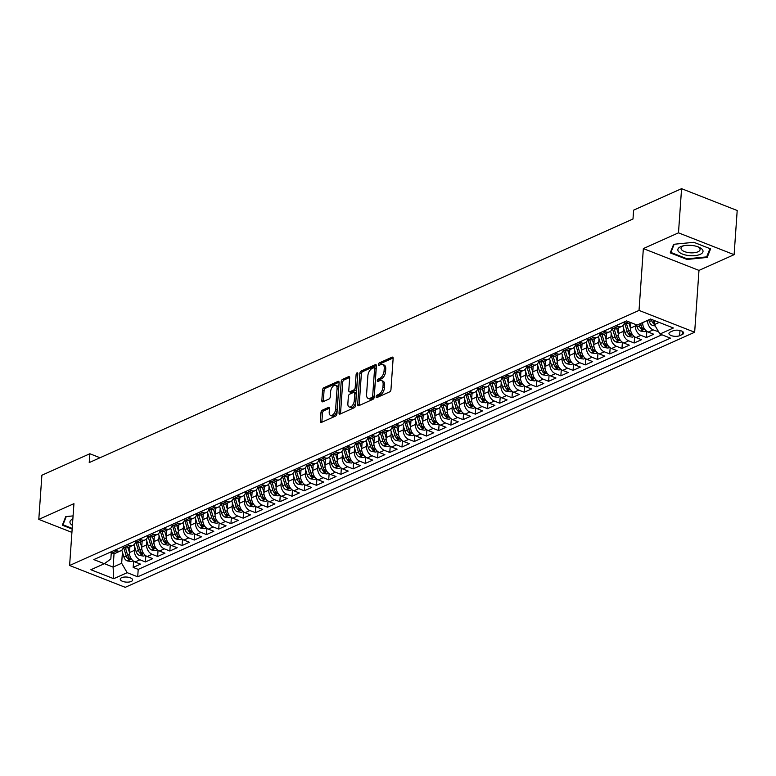 <?xml version="1.0" encoding="UTF-8"?>
<svg xmlns="http://www.w3.org/2000/svg" width="776" height="776" viewBox="0 0 776 776"><rect width="100%" height="100%" fill="white"/><g stroke="black" fill="none" stroke-linecap="round" stroke-linejoin="round"><path stroke-width="1.16" d="M376.137 396.74A1.339 0.737 -68.6 0 0 376.486 397.603A1.339 0.737 -68.6 0 0 376.894 397.574L389.639 391.87A1.901 1.057 -68.6 0 0 390.959 389.6L393.141 358.386A1.901 1.057 -68.6 0 0 392.637 357.144A1.901 1.057 -68.6 0 0 392.064 357.183L379.319 362.896A1.339 0.737 -68.6 0 0 378.397 364.487A1.339 0.737 -68.6 0 0 378.746 365.35A1.339 0.737 -68.6 0 0 379.144 365.321L380.793 364.584A6.101 3.385 -68.6 0 1 382.636 364.458A6.101 3.385 -68.6 0 1 384.246 368.416L384.062 371.015A6.101 3.385 -68.6 0 1 379.842 378.281L378.193 379.018A1.339 0.737 -68.6 0 0 377.262 380.609A1.339 0.737 -68.6 0 0 377.621 381.482A1.339 0.737 -68.6 0 0 378.019 381.452L379.668 380.706A6.101 3.385 -68.6 0 1 381.511 380.579A6.101 3.385 -68.6 0 1 383.121 384.537L382.937 387.137A6.101 3.385 -68.6 0 1 378.707 394.412L377.058 395.149A1.339 0.737 -68.6 0 0 376.137 396.74M131.251 581.466A6.208 2.541 -176 0 0 132.638 580.012A6.208 2.541 -176 0 0 128.603 577.315A6.208 2.541 -176 0 0 121.628 577.693A6.208 2.541 -176 0 0 120.241 579.148A6.208 2.541 -176 0 0 124.286 581.845A6.208 2.541 -176 0 0 131.251 581.466M322.302 410.184A1.901 1.057 -68.6 0 0 320.983 412.463L320.372 421.213A1.901 1.057 -68.6 0 0 320.876 422.454A1.901 1.057 -68.6 0 0 321.448 422.416L335.601 416.072A1.901 1.057 -68.6 0 0 336.92 413.802L339.102 382.587A1.901 1.057 -68.6 0 0 338.608 381.355A1.901 1.057 -68.6 0 0 338.026 381.394L323.873 387.728A1.901 1.057 -68.6 0 0 322.554 389.998L321.817 400.581A1.901 1.057 -68.6 0 0 322.321 401.813A1.901 1.057 -68.6 0 0 322.894 401.774L328.946 399.068A1.901 1.057 -68.6 0 0 330.275 396.788L330.634 391.55A5.102 2.832 -68.6 0 1 335.707 385.362A5.102 2.832 -68.6 0 1 337.056 388.669L335.62 409.224A5.102 2.832 -68.6 0 1 330.547 415.402A5.102 2.832 -68.6 0 1 329.199 412.095L329.441 408.671A1.901 1.057 -68.6 0 0 328.937 407.439A1.901 1.057 -68.6 0 0 328.364 407.478L322.302 410.184L323.805 410.776A1.901 1.057 -68.6 0 0 322.486 413.045L321.875 421.805A1.901 1.057 -68.6 0 0 321.885 422.222M73.933 503.663L38.8 519.396L41.885 475.232L89.851 453.747L89.23 462.583L632.993 218.997L633.614 210.16L681.57 188.675L678.486 232.839L643.352 248.582L639.026 310.41L69.607 565.491L73.933 503.663M357.678 404.509A1.901 1.057 -68.6 0 0 358.173 405.741A1.901 1.057 -68.6 0 0 358.755 405.702L372.907 399.359A1.901 1.057 -68.6 0 0 374.226 397.089L376.409 365.874A1.901 1.057 -68.6 0 0 375.904 364.642A1.901 1.057 -68.6 0 0 375.332 364.681L361.18 371.025A1.901 1.057 -68.6 0 0 359.86 373.295L357.678 404.509L359.181 405.091A1.901 1.057 -68.6 0 0 359.181 405.509M354.254 407.72L340.101 414.054A1.901 1.057 -68.6 0 1 339.529 414.093A1.901 1.057 -68.6 0 1 339.025 412.861L341.207 381.647A1.901 1.057 -68.6 0 1 342.526 379.377L348.579 376.661A1.901 1.057 -68.6 0 1 349.161 376.622A1.901 1.057 -68.6 0 1 349.666 377.863L348.773 390.522A1.901 1.057 -68.6 0 0 349.278 391.754A1.901 1.057 -68.6 0 0 349.85 391.715L353.875 389.911A1.901 1.057 -68.6 0 0 355.195 387.641L356.116 374.469A1.339 0.737 -68.6 0 1 357.445 372.849A1.339 0.737 -68.6 0 1 357.794 373.712L355.573 405.45A1.901 1.057 -68.6 0 1 354.254 407.72M133.618 561.223L133.181 567.421L140.514 564.133L135.024 561.979L139.913 559.787A7.77 5.626 -114.1 0 1 134.394 550.359L134.646 546.721M145.839 555.742L145.403 561.94L152.736 558.662L147.246 556.508L152.135 554.316A7.77 5.626 -114.1 0 1 146.615 544.888L146.868 541.25M158.052 550.271L157.625 556.47L164.948 553.181L159.468 551.028L164.357 548.845A7.77 5.626 -114.1 0 1 158.838 539.417L159.09 535.77M170.274 544.8L169.837 550.999L177.171 547.71L171.68 545.557L176.569 543.365A7.77 5.626 -114.1 0 1 171.05 533.937L171.312 530.299M182.496 539.32L182.059 545.518L189.392 542.24L183.902 540.086L188.791 537.894A7.77 5.626 -114.1 0 1 183.272 528.466L183.524 524.828M194.718 533.849L194.281 540.048L201.614 536.759L196.124 534.606L201.013 532.423A7.77 5.626 -114.1 0 1 195.494 522.995L195.746 519.348M206.93 528.378L206.503 534.577L213.827 531.288L208.346 529.135L213.235 526.943A7.77 5.626 -114.1 0 1 207.716 517.514L207.968 513.877M219.152 522.898L218.716 529.096L226.049 525.818L220.559 523.664L225.447 521.472A7.77 5.626 -114.1 0 1 219.928 512.044L220.18 508.406M231.374 517.427L230.938 523.625L238.271 520.337L232.781 518.184L237.669 516.001A7.77 5.626 -114.1 0 1 232.15 506.573L232.402 502.926M243.586 511.956L243.16 518.155L250.493 514.866L245.003 512.713L249.891 510.521A7.77 5.626 -114.1 0 1 244.372 501.102L244.624 497.455M255.808 506.476L255.372 512.674L262.705 509.395L257.225 507.242L262.104 505.05A7.77 5.626 -114.1 0 1 256.584 495.621L256.846 491.984M268.03 501.005L267.594 507.203L274.927 503.915L269.437 501.762L274.326 499.579A7.77 5.626 -114.1 0 1 268.806 490.151L269.059 486.503M280.252 495.534L279.816 501.732L287.149 498.444L281.659 496.291L286.548 494.099A7.77 5.626 -114.1 0 1 281.028 484.68L281.281 481.033M292.465 490.054L292.038 496.252L299.361 492.973L293.881 490.82L298.77 488.628A7.77 5.626 -114.1 0 1 293.25 479.199L293.503 475.562M304.687 484.583L304.25 490.781L311.583 487.503L306.093 485.339L310.982 483.157A7.77 5.626 -114.1 0 1 305.463 473.729L305.725 470.091M316.909 479.112L316.472 485.31L323.805 482.022L318.315 479.869L323.204 477.676A7.77 5.626 -114.1 0 1 317.685 468.258L317.937 464.611M329.131 473.632L328.694 479.83L336.027 476.551L330.537 474.398L335.426 472.206A7.77 5.626 -114.1 0 1 329.907 462.777L330.159 459.14M341.343 468.161L340.916 474.359L348.24 471.08L342.759 468.927L347.648 466.735A7.77 5.626 -114.1 0 1 342.129 457.306L342.381 453.669M353.565 462.69L353.128 468.888L360.462 465.6L354.971 463.447L359.86 461.254A7.77 5.626 -114.1 0 1 354.341 451.836L354.593 448.188M365.787 457.219L365.35 463.417L372.684 460.129L367.194 457.976L372.082 455.784A7.77 5.626 -114.1 0 1 366.563 446.355L366.815 442.718M377.999 451.739L377.572 457.937L384.906 454.658L379.415 452.505L384.304 450.313A7.77 5.626 -114.1 0 1 378.785 440.884L379.037 437.247M390.221 446.268L389.785 452.466L397.118 449.178L391.637 447.024L396.517 444.842A7.77 5.626 -114.1 0 1 390.997 435.414L391.259 431.766M402.443 440.797L402.007 446.995L409.34 443.707L403.85 441.554L408.739 439.361A7.77 5.626 -114.1 0 1 403.219 429.933L403.471 426.296M414.665 435.317L414.229 441.515L421.562 438.236L416.072 436.083L420.961 433.891A7.77 5.626 -114.1 0 1 415.441 424.462L415.693 420.825M426.878 429.846L426.451 436.044L433.774 432.756L428.294 430.602L433.183 428.42A7.77 5.626 -114.1 0 1 427.663 418.991L427.915 415.344M439.1 424.375L438.663 430.573L445.996 427.285L440.506 425.132L445.395 422.939A7.77 5.626 -114.1 0 1 439.876 413.511L440.137 409.873M451.322 418.894L450.885 425.093L458.218 421.814L452.728 419.661L457.617 417.469A7.77 5.626 -114.1 0 1 452.098 408.04L452.35 404.403M463.544 413.424L463.107 419.622L470.44 416.334L464.95 414.18L469.839 411.998A7.77 5.626 -114.1 0 1 464.32 402.569L464.572 398.922M475.756 407.953L475.329 414.151L482.653 410.863L477.172 408.709L482.061 406.517A7.77 5.626 -114.1 0 1 476.542 397.089L476.794 393.451M487.978 402.472L487.541 408.671L494.875 405.392L489.384 403.239L494.273 401.046A7.77 5.626 -114.1 0 1 488.754 391.618L489.006 387.981M500.2 397.002L499.763 403.2L507.097 399.912L501.606 397.758L506.495 395.576A7.77 5.626 -114.1 0 1 500.976 386.147L501.228 382.5M512.412 391.531L511.985 397.729L519.319 394.441L513.828 392.287L518.717 390.095A7.77 5.626 -114.1 0 1 513.198 380.676L513.45 377.029M524.634 386.05L524.198 392.249L531.531 388.97L526.05 386.817L530.929 384.624A7.77 5.626 -114.1 0 1 525.41 375.196L525.672 371.558M536.856 380.579L536.42 386.778L543.753 383.49L538.263 381.336L543.152 379.154A7.77 5.626 -114.1 0 1 537.632 369.725L537.884 366.088M549.078 375.109L548.642 381.307L555.975 378.019L550.485 375.865L555.373 373.673A7.77 5.626 -114.1 0 1 549.854 364.254L550.106 360.607M561.29 369.628L560.864 375.826L568.187 372.548L562.707 370.394L567.596 368.202A7.77 5.626 -114.1 0 1 562.076 358.774L562.328 355.136M573.512 364.157L573.076 370.356L580.409 367.077L574.919 364.924L579.808 362.731A7.77 5.626 -114.1 0 1 574.288 353.303L574.55 349.666M585.735 358.687L585.298 364.885L592.631 361.597L587.141 359.443L592.03 357.251A7.77 5.626 -114.1 0 1 586.51 347.832L586.763 344.185M597.957 353.206L597.52 359.404L604.853 356.126L599.363 353.972L604.252 351.78A7.77 5.626 -114.1 0 1 598.732 342.352L598.985 338.714M610.169 347.735L609.742 353.934L617.065 350.655L611.585 348.502L616.474 346.309A7.77 5.626 -114.1 0 1 610.955 336.881L611.207 333.243M622.391 342.264L621.954 348.463L629.288 345.175L623.797 343.021L628.686 340.839A7.77 5.626 -114.1 0 1 623.167 331.41L623.419 327.763M634.613 336.794L634.176 342.992L641.51 339.704L636.019 337.55L640.908 335.358A7.77 5.626 -114.1 0 1 635.389 325.93L635.495 324.426M646.825 331.313L646.398 337.511L653.731 334.233L648.241 332.079A7.77 5.626 -114.1 0 1 642.722 322.651L642.732 322.525M135.024 561.979A7.77 5.626 65.9 0 1 129.505 552.551L129.912 546.731M147.246 556.508A7.77 5.626 65.9 0 1 141.727 547.08L142.134 541.25M159.468 551.028A7.77 5.626 65.9 0 1 153.949 541.6L154.356 535.779M171.68 545.557A7.77 5.626 65.9 0 1 166.161 536.129L166.568 530.309M183.902 540.086A7.77 5.626 65.9 0 1 178.383 530.658L178.79 524.828M196.124 534.606A7.77 5.626 65.9 0 1 190.605 525.187L191.012 519.357M208.346 529.135A7.77 5.626 65.9 0 1 202.827 519.707L203.234 513.887M220.559 523.664A7.77 5.626 65.9 0 1 215.039 514.236L215.447 508.406M232.781 518.184A7.77 5.626 65.9 0 1 227.261 508.765L227.669 502.935M245.003 512.713A7.77 5.626 65.9 0 1 239.483 503.284L239.891 497.464M257.225 507.242A7.77 5.626 65.9 0 1 251.705 497.814L252.113 491.984M269.437 501.762A7.77 5.626 65.9 0 1 263.918 492.343L264.325 486.513M281.659 496.291A7.77 5.626 65.9 0 1 276.14 486.862L276.547 481.042M293.881 490.82A7.77 5.626 65.9 0 1 288.362 481.392L288.769 475.562M306.093 485.339A7.77 5.626 65.9 0 1 300.574 475.921L300.981 470.091M318.315 479.869A7.77 5.626 65.9 0 1 312.796 470.44L313.203 464.62M330.537 474.398A7.77 5.626 65.9 0 1 325.018 464.969L325.425 459.14M342.759 468.927A7.77 5.626 65.9 0 1 337.24 459.499L337.647 453.669M354.971 463.447A7.77 5.626 65.9 0 1 349.452 454.018L349.86 448.198M367.194 457.976A7.77 5.626 65.9 0 1 361.674 448.547L362.082 442.727M379.415 452.505A7.77 5.626 65.9 0 1 373.896 443.077L374.304 437.247M391.637 447.024A7.77 5.626 65.9 0 1 386.118 437.596L386.526 431.776M403.85 441.554A7.77 5.626 65.9 0 1 398.33 432.125L398.738 426.305M416.072 436.083A7.77 5.626 65.9 0 1 410.553 426.654L410.96 420.825M428.294 430.602A7.77 5.626 65.9 0 1 422.774 421.174L423.182 415.354M440.506 425.132A7.77 5.626 65.9 0 1 434.987 415.703L435.394 409.883M452.728 419.661A7.77 5.626 65.9 0 1 447.209 410.232L447.616 404.403M464.95 414.18A7.77 5.626 65.9 0 1 459.431 404.762L459.838 398.932M477.172 408.709A7.77 5.626 65.9 0 1 471.653 399.281L472.06 393.461M489.384 403.239A7.77 5.626 65.9 0 1 483.865 393.81L484.272 387.981M501.606 397.758A7.77 5.626 65.9 0 1 496.087 388.339L496.495 382.51M513.828 392.287A7.77 5.626 65.9 0 1 508.309 382.859L508.717 377.039M526.05 386.817A7.77 5.626 65.9 0 1 520.531 377.388L520.938 371.558M538.263 381.336A7.77 5.626 65.9 0 1 532.743 371.917L533.151 366.088M550.485 375.865A7.77 5.626 65.9 0 1 544.965 366.437L545.373 360.617M562.707 370.394A7.77 5.626 65.9 0 1 557.187 360.966L557.595 355.136M574.919 364.924A7.77 5.626 65.9 0 1 569.4 355.495L569.807 349.666M587.141 359.443A7.77 5.626 65.9 0 1 581.622 350.015L582.029 344.195M599.363 353.972A7.77 5.626 65.9 0 1 593.844 344.544L594.251 338.714M611.585 348.502A7.77 5.626 65.9 0 1 606.066 339.073L606.473 333.243M623.797 343.021A7.77 5.626 65.9 0 1 618.278 333.593L618.685 327.773M636.019 337.55A7.77 5.626 65.9 0 1 630.5 328.122L630.888 322.622M672.996 330.828L670.309 332.031A6.014 2.464 -176 0 0 668.96 333.438A6.014 2.464 -176 0 0 672.879 336.056A6.014 2.464 -176 0 0 679.63 335.688L682.317 334.485A6.014 2.464 -176 0 0 683.656 333.079A6.014 2.464 -176 0 0 679.747 330.46A6.014 2.464 -176 0 0 672.996 330.828M639.026 310.41L694.656 332.244L125.237 587.325L69.607 565.491M133.181 567.421L138.215 569.39L137.701 576.81L670.464 338.152L659.939 334.019L654.42 324.591L654.692 320.663M137.701 576.81L127.177 572.678L113.733 578.702L90.879 569.739L104.323 563.715L93.799 559.583L626.562 320.925L637.086 325.057L650.53 319.033L673.384 327.996L659.939 334.019M658.63 331.788L653.13 329.887A7.77 5.626 -114.1 0 1 647.611 320.459L647.62 320.333M630.519 322.476L629.055 323.126A7.77 5.626 -114.1 0 1 625.388 323.107L623.419 322.331M110.202 552.24L112.171 553.007A7.77 5.626 65.9 0 0 115.847 553.026L120.726 550.844A7.77 5.626 -114.1 0 1 117.06 550.824L115.091 550.048M122.424 546.76L124.393 547.536A7.77 5.626 65.9 0 0 128.059 547.555L132.948 545.363A7.77 5.626 -114.1 0 1 129.282 545.344L127.312 544.568M134.636 541.289L136.615 542.065A7.77 5.626 65.9 0 0 140.281 542.085L145.17 539.892A7.77 5.626 -114.1 0 1 141.504 539.873L139.525 539.097M146.858 535.818L148.837 536.585A7.77 5.626 65.9 0 0 152.503 536.604L157.392 534.422A7.77 5.626 -114.1 0 1 153.716 534.402L151.747 533.626M159.08 530.338L161.049 531.114A7.77 5.626 65.9 0 0 164.716 531.133L169.605 528.941A7.77 5.626 -114.1 0 1 165.938 528.922L163.969 528.155M171.302 524.867L173.271 525.643A7.77 5.626 65.9 0 0 176.938 525.662L181.826 523.47A7.77 5.626 -114.1 0 1 178.16 523.451L176.191 522.675M183.514 519.396L185.493 520.163A7.77 5.626 65.9 0 0 189.16 520.182L194.049 517.999A7.77 5.626 -114.1 0 1 190.382 517.98L188.403 517.204M195.736 513.916L197.705 514.692A7.77 5.626 65.9 0 0 201.382 514.711L206.27 512.519A7.77 5.626 -114.1 0 1 202.594 512.5L200.625 511.733M207.958 508.445L209.927 509.221A7.77 5.626 65.9 0 0 213.594 509.24L218.483 507.048A7.77 5.626 -114.1 0 1 214.816 507.029L212.847 506.253M220.18 502.974L222.149 503.74A7.77 5.626 65.9 0 0 225.816 503.769L230.705 501.577A7.77 5.626 -114.1 0 1 227.038 501.558L225.059 500.782M232.393 497.494L234.371 498.27A7.77 5.626 65.9 0 0 238.038 498.289L242.927 496.106A7.77 5.626 -114.1 0 1 239.26 496.077L237.281 495.311M244.615 492.023L246.584 492.799A7.77 5.626 65.9 0 0 250.26 492.818L255.139 490.626A7.77 5.626 -114.1 0 1 251.472 490.607L249.503 489.831M256.837 486.552L258.806 487.328A7.77 5.626 65.9 0 0 262.472 487.347L267.361 485.155A7.77 5.626 -114.1 0 1 263.695 485.136L261.725 484.36M269.049 481.071L271.028 481.847A7.77 5.626 65.9 0 0 274.694 481.867L279.583 479.684A7.77 5.626 -114.1 0 1 275.916 479.655L273.938 478.889M281.271 475.601L283.25 476.377A7.77 5.626 65.9 0 0 286.916 476.396L291.805 474.204A7.77 5.626 -114.1 0 1 288.129 474.185L286.16 473.409M293.493 470.13L295.462 470.906A7.77 5.626 65.9 0 0 299.129 470.925L304.017 468.733A7.77 5.626 -114.1 0 1 300.351 468.714L298.382 467.938M305.715 464.649L307.684 465.425A7.77 5.626 65.9 0 0 311.351 465.445L316.239 463.262A7.77 5.626 -114.1 0 1 312.573 463.243L310.604 462.467M317.927 459.179L319.906 459.955A7.77 5.626 65.9 0 0 323.573 459.974L328.461 457.782A7.77 5.626 -114.1 0 1 324.795 457.762L322.816 456.986M330.149 453.708L332.118 454.484A7.77 5.626 65.9 0 0 335.795 454.503L340.683 452.311A7.77 5.626 -114.1 0 1 337.007 452.292L335.038 451.516M342.371 448.237L344.34 449.003A7.77 5.626 65.9 0 0 348.007 449.023L352.896 446.84A7.77 5.626 -114.1 0 1 349.229 446.821L347.26 446.045M354.593 442.756L356.562 443.532A7.77 5.626 65.9 0 0 360.229 443.552L365.118 441.36A7.77 5.626 -114.1 0 1 361.451 441.34L359.472 440.564M366.805 437.286L368.784 438.062A7.77 5.626 65.9 0 0 372.451 438.081L377.34 435.889A7.77 5.626 -114.1 0 1 373.673 435.87L371.694 435.094M379.027 431.815L380.997 432.581A7.77 5.626 65.9 0 0 384.673 432.601L389.552 430.418A7.77 5.626 -114.1 0 1 385.885 430.399L383.916 429.623M391.25 426.334L393.219 427.11A7.77 5.626 65.9 0 0 396.885 427.13L401.774 424.938A7.77 5.626 -114.1 0 1 398.107 424.918L396.138 424.152M403.471 420.864L405.441 421.64A7.77 5.626 65.9 0 0 409.107 421.659L413.996 419.467A7.77 5.626 -114.1 0 1 410.329 419.447L408.351 418.671M415.684 415.393L417.663 416.159A7.77 5.626 65.9 0 0 421.329 416.178L426.218 413.996A7.77 5.626 -114.1 0 1 422.542 413.977L420.573 413.201M427.906 409.912L429.875 410.688A7.77 5.626 65.9 0 0 433.541 410.708L438.43 408.515A7.77 5.626 -114.1 0 1 434.764 408.496L432.795 407.73M440.128 404.441L442.097 405.217A7.77 5.626 65.9 0 0 445.764 405.237L450.652 403.045A7.77 5.626 -114.1 0 1 446.986 403.025L445.017 402.249M452.34 398.971L454.319 399.737A7.77 5.626 65.9 0 0 457.985 399.766L462.874 397.574A7.77 5.626 -114.1 0 1 459.208 397.555L457.229 396.779M464.562 393.49L466.531 394.266A7.77 5.626 65.9 0 0 470.207 394.286L475.096 392.093A7.77 5.626 -114.1 0 1 471.42 392.074L469.451 391.308M476.784 388.019L478.753 388.795A7.77 5.626 65.9 0 0 482.42 388.815L487.309 386.623A7.77 5.626 -114.1 0 1 483.642 386.603L481.673 385.827M489.006 382.549L490.975 383.315A7.77 5.626 65.9 0 0 494.642 383.344L499.531 381.152A7.77 5.626 -114.1 0 1 495.864 381.132L493.885 380.356M501.218 377.068L503.197 377.844A7.77 5.626 65.9 0 0 506.864 377.863L511.753 375.681A7.77 5.626 -114.1 0 1 508.086 375.652L506.107 374.886M513.44 371.597L515.409 372.373A7.77 5.626 65.9 0 0 519.086 372.393L523.965 370.2A7.77 5.626 -114.1 0 1 520.298 370.181L518.329 369.405M525.662 366.126L527.632 366.902A7.77 5.626 65.9 0 0 531.298 366.922L536.187 364.73A7.77 5.626 -114.1 0 1 532.52 364.71L530.551 363.934M537.884 360.646L539.853 361.422A7.77 5.626 65.9 0 0 543.52 361.441L548.409 359.259A7.77 5.626 -114.1 0 1 544.742 359.23L542.763 358.464M550.097 355.175L552.075 355.951A7.77 5.626 65.9 0 0 555.742 355.971L560.631 353.778A7.77 5.626 -114.1 0 1 556.955 353.759L554.986 352.983M562.319 349.704L564.288 350.48A7.77 5.626 65.9 0 0 567.954 350.5L572.843 348.308A7.77 5.626 -114.1 0 1 569.177 348.288L567.207 347.512M574.541 344.224L576.51 345A7.77 5.626 65.9 0 0 580.176 345.019L585.065 342.837A7.77 5.626 -114.1 0 1 581.399 342.817L579.429 342.041M586.753 338.753L588.732 339.529A7.77 5.626 65.9 0 0 592.398 339.548L597.287 337.356A7.77 5.626 -114.1 0 1 593.621 337.337L591.642 336.561M598.975 333.282L600.944 334.058A7.77 5.626 65.9 0 0 604.62 334.078L609.509 331.885A7.77 5.626 -114.1 0 1 605.833 331.866L603.864 331.09M611.197 327.811L613.166 328.578A7.77 5.626 65.9 0 0 616.833 328.597L621.721 326.415A7.77 5.626 -114.1 0 1 618.055 326.395L616.086 325.619M646.398 337.511L640.908 335.358M634.176 342.992L628.686 340.839M621.954 348.463L616.474 346.309M609.742 353.934L604.252 351.78M597.52 359.404L592.03 357.251M585.298 364.885L579.808 362.731M573.076 370.356L567.596 368.202M560.864 375.826L555.373 373.673M548.642 381.307L543.152 379.154M536.42 386.778L530.929 384.624M524.198 392.249L518.717 390.095M511.985 397.729L506.495 395.576M499.763 403.2L494.273 401.046M487.541 408.671L482.061 406.517M475.329 414.151L469.839 411.998M463.107 419.622L457.617 417.469M450.885 425.093L445.395 422.939M438.663 430.573L433.183 428.42M426.451 436.044L420.961 433.891M414.229 441.515L408.739 439.361M402.007 446.995L396.517 444.842M389.785 452.466L384.304 450.313M377.572 457.937L372.082 455.784M365.35 463.417L359.86 461.254M353.128 468.888L347.648 466.735M340.916 474.359L335.426 472.206M328.694 479.83L323.204 477.676M316.472 485.31L310.982 483.157M304.25 490.781L298.77 488.628M292.038 496.252L286.548 494.099M279.816 501.732L274.326 499.579M267.594 507.203L262.104 505.05M255.372 512.674L249.891 510.521M243.16 518.155L237.669 516.001M230.938 523.625L225.447 521.472M218.716 529.096L213.235 526.943M206.503 534.577L201.013 532.423M194.281 540.048L188.791 537.894M182.059 545.518L176.569 543.365M169.837 550.999L164.357 548.845M157.625 556.47L152.135 554.316M145.403 561.94L139.913 559.787M138.215 569.39L661.909 334.795M114.062 553.395L113.102 567.091L121.657 563.26L122.433 552.192M654.42 324.591L659.222 322.447M643.352 248.582L698.982 270.407L734.115 254.673L678.486 232.839M734.115 254.673L737.2 210.509L681.57 188.675M38.8 519.396L71.925 532.394M698.982 270.407L694.656 332.244M100.026 457.743L89.851 453.747M104.391 563.667L113.102 567.091L113.733 578.702M111.278 552.658L110.832 559.011L104.323 563.715M624.418 322.729A7.77 5.626 -114.1 0 1 621.721 326.415M612.196 328.2A7.77 5.626 -114.1 0 1 609.509 331.885M599.984 333.67A7.77 5.626 -114.1 0 1 597.287 337.356M587.762 339.151A7.77 5.626 -114.1 0 1 585.065 342.837M575.54 344.622A7.77 5.626 -114.1 0 1 572.843 348.308M563.327 350.092A7.77 5.626 -114.1 0 1 560.631 353.778M551.106 355.573A7.77 5.626 -114.1 0 1 548.409 359.259M538.883 361.044A7.77 5.626 -114.1 0 1 536.187 364.73M526.662 366.514A7.77 5.626 -114.1 0 1 523.965 370.2M514.449 371.995A7.77 5.626 -114.1 0 1 511.753 375.681M502.227 377.466A7.77 5.626 -114.1 0 1 499.531 381.152M490.005 382.937A7.77 5.626 -114.1 0 1 487.309 386.623M477.783 388.417A7.77 5.626 -114.1 0 1 475.096 392.093M465.571 393.888A7.77 5.626 -114.1 0 1 462.874 397.574M453.349 399.359A7.77 5.626 -114.1 0 1 450.652 403.045M441.127 404.839A7.77 5.626 -114.1 0 1 438.43 408.515M428.915 410.31A7.77 5.626 -114.1 0 1 426.218 413.996M416.693 415.781A7.77 5.626 -114.1 0 1 413.996 419.467M404.471 421.261A7.77 5.626 -114.1 0 1 401.774 424.938M392.249 426.732A7.77 5.626 -114.1 0 1 389.552 430.418M380.036 432.203A7.77 5.626 -114.1 0 1 377.34 435.889M367.814 437.683A7.77 5.626 -114.1 0 1 365.118 441.36M355.592 443.154A7.77 5.626 -114.1 0 1 352.896 446.84M343.37 448.625A7.77 5.626 -114.1 0 1 340.683 452.311M331.158 454.096A7.77 5.626 -114.1 0 1 328.461 457.782M318.936 459.576A7.77 5.626 -114.1 0 1 316.239 463.262M306.714 465.047A7.77 5.626 -114.1 0 1 304.017 468.733M294.502 470.518A7.77 5.626 -114.1 0 1 291.805 474.204M282.28 475.998A7.77 5.626 -114.1 0 1 279.583 479.684M270.058 481.469A7.77 5.626 -114.1 0 1 267.361 485.155M257.836 486.94A7.77 5.626 -114.1 0 1 255.139 490.626M245.623 492.42A7.77 5.626 -114.1 0 1 242.927 496.106M233.401 497.891A7.77 5.626 -114.1 0 1 230.705 501.577M221.179 503.362A7.77 5.626 -114.1 0 1 218.483 507.048M208.957 508.843A7.77 5.626 -114.1 0 1 206.27 512.519M196.745 514.313A7.77 5.626 -114.1 0 1 194.049 517.999M184.523 519.784A7.77 5.626 -114.1 0 1 181.826 523.47M172.301 525.265A7.77 5.626 -114.1 0 1 169.605 528.941M160.089 530.736A7.77 5.626 -114.1 0 1 157.392 534.422M147.867 536.206A7.77 5.626 -114.1 0 1 145.17 539.892M135.645 541.687A7.77 5.626 -114.1 0 1 132.948 545.363M123.423 547.158A7.77 5.626 -114.1 0 1 120.726 550.844M121.657 563.26L127.177 572.678M673.655 244.294L670.241 252.869L686.993 259.446L707.169 257.448L710.583 248.883L693.831 242.306L673.655 244.294M73.07 515.894L65.747 516.622L62.332 525.197L72.158 529.048M707.314 255.265L707.169 257.448M687.041 258.786L686.993 259.446M377.65 397.234A1.339 0.737 -68.6 0 1 378.562 395.741L380.211 395.003A6.101 3.385 -68.6 0 0 384.44 387.728L382.937 387.137M381.511 380.579L383.014 381.171A6.101 3.385 -68.6 0 1 384.624 385.129L384.44 387.728M382.636 364.458L384.139 365.05A6.101 3.385 -68.6 0 1 385.75 369.007L385.565 371.607A6.101 3.385 -68.6 0 1 381.346 378.872L379.697 379.61A1.339 0.737 -68.6 0 0 378.775 381.113M393.131 357.969L380.822 363.488A1.339 0.737 -68.6 0 0 379.91 364.982M376.399 365.467L362.683 371.607A1.901 1.057 -68.6 0 0 361.364 373.886L359.181 405.091M371.752 397.525A1.339 0.737 -68.6 0 0 372.684 395.935L374.595 368.542A1.339 0.737 -68.6 0 0 374.245 367.669A1.339 0.737 -68.6 0 0 373.838 367.698L372.102 368.484A6.101 3.385 -68.6 0 0 367.873 375.749L366.563 394.48A6.101 3.385 -68.6 0 0 368.173 398.428A6.101 3.385 -68.6 0 0 370.016 398.301L371.752 397.525L373.256 398.117A1.339 0.737 -68.6 0 0 374.187 396.526L372.684 395.935M374.245 367.669L375.749 368.26A1.339 0.737 -68.6 0 1 376.098 369.124L374.187 396.526M368.173 398.428L369.677 399.019A6.101 3.385 -68.6 0 0 371.52 398.893L370.016 398.301M373.256 398.117L371.52 398.893M349.656 377.446L344.03 379.968A1.901 1.057 -68.6 0 0 342.711 382.238L340.528 413.453A1.901 1.057 -68.6 0 0 340.538 413.86M349.278 391.754L350.781 392.346A1.901 1.057 -68.6 0 0 351.353 392.307L355.379 390.503A1.901 1.057 -68.6 0 0 356.698 388.233L357.62 375.05L356.116 374.469M357.736 374.488A1.339 0.737 -68.6 0 0 357.62 375.05M347.861 403.656A5.102 2.832 -68.6 0 0 349.2 406.964A5.102 2.832 -68.6 0 0 354.273 400.775L354.777 393.539A1.901 1.057 -68.6 0 0 354.273 392.307A1.901 1.057 -68.6 0 0 353.701 392.346L349.685 394.14A1.901 1.057 -68.6 0 0 348.366 396.41L347.861 403.656M349.2 406.964L350.704 407.555A5.102 2.832 -68.6 0 0 355.777 401.367L354.273 400.775M354.273 392.307L355.777 392.889A1.901 1.057 -68.6 0 1 356.281 394.13L355.777 401.367M329.431 408.254L323.805 410.776M330.547 415.402L332.05 415.994A5.102 2.832 -68.6 0 0 337.123 409.815L335.62 409.224M335.707 385.362L337.211 385.953A5.102 2.832 -68.6 0 1 338.559 389.261L337.123 409.815M339.102 382.17L325.377 388.32A1.901 1.057 -68.6 0 0 324.058 390.59L323.32 401.173A1.901 1.057 -68.6 0 0 323.33 401.58M655.206 325.93L652.635 325.551A5.141 3.725 -114.1 0 1 649.328 321.603L648.784 319.819M651.268 319.324L651.646 320.566A5.141 3.725 65.9 0 0 653.838 323.844L654.449 324.135M654.566 322.496A5.141 3.725 -114.1 0 1 653.169 320.071M700.214 254.353A12.62 5.17 -176 0 0 698.633 247.059A12.62 5.17 -176 0 0 682.802 245.953A12.62 5.17 -176 0 0 680.668 246.681A12.62 5.17 -176 0 0 682.492 254.082A12.62 5.17 -176 0 0 700.214 254.353M683.898 245.711A9.554 3.919 -176 0 0 683.152 246.002A9.554 3.919 -176 0 0 681.018 248.242A9.554 3.919 -176 0 0 687.235 252.394A9.554 3.919 -176 0 0 697.944 251.812A9.554 3.919 -176 0 0 700.078 249.571A9.554 3.919 -176 0 0 697.575 246.671M670.997 250.968L670.9 252.452L674.169 244.246M709.962 248.63L706.664 256.885L687.129 258.825L670.9 252.452M72.857 518.96A12.62 5.17 -176 0 0 70.761 524.004A12.62 5.17 -176 0 0 72.41 525.342M72.197 528.398L62.982 524.78L66.251 516.573M63.089 523.296L62.982 524.78M646.301 330.915L644.643 331.653L640.413 331.022A5.141 3.725 -114.1 0 1 637.106 327.074L636.407 324.785M638.881 324.252L639.434 326.036A5.141 3.725 65.9 0 0 641.626 329.325L643.091 328.665A5.141 3.725 -114.1 0 1 640.898 325.377L640.346 323.592M643.508 329.257L643.091 328.665M630.859 323.058L630.694 322.544M630.5 328.17L628.967 323.165M634.079 336.386L632.421 337.133L628.191 336.493A5.141 3.725 -114.1 0 1 624.893 332.545L622.798 325.716M624.534 322.767L627.212 331.507A5.141 3.725 65.9 0 0 629.404 334.795L630.869 334.136A5.141 3.725 -114.1 0 1 628.676 330.857L626.397 323.398M631.286 334.728L630.869 334.136M618.637 328.539L618.433 327.889M618.278 333.651L616.745 328.646M621.857 341.857L620.199 342.604L615.979 341.974A5.141 3.725 -114.1 0 1 612.671 338.026L610.576 331.187M612.312 328.248L614.99 336.988A5.141 3.725 65.9 0 0 617.182 340.266L618.647 339.616A5.141 3.725 -114.1 0 1 616.454 336.328L614.175 328.878M619.064 340.208L618.647 339.616M606.415 334.01L606.221 333.36M606.056 339.122L604.523 334.116M609.635 347.338L607.986 348.075L603.757 347.444A5.141 3.725 -114.1 0 1 600.449 343.496L598.354 336.658M600.09 333.719L602.777 342.459A5.141 3.725 65.9 0 0 604.96 345.747L606.434 345.087A5.141 3.725 -114.1 0 1 604.242 341.799L601.953 334.349M606.851 345.679L606.434 345.087M594.193 339.481L593.999 338.831M593.844 344.592L592.301 339.587M597.423 352.808L595.764 353.546L591.535 352.915A5.141 3.725 -114.1 0 1 588.227 348.967L586.142 342.138M587.878 339.19L590.555 347.929A5.141 3.725 65.9 0 0 592.748 351.218L594.212 350.558A5.141 3.725 -114.1 0 1 592.02 347.27L589.741 339.82M594.629 351.15L594.212 350.558M581.981 344.951L581.777 344.301M581.622 350.073L580.089 345.058M585.201 358.279L583.542 359.026L579.313 358.386A5.141 3.725 -114.1 0 1 576.015 354.448L573.92 347.609M575.656 344.67L578.333 353.4A5.141 3.725 65.9 0 0 580.526 356.688L581.99 356.029A5.141 3.725 -114.1 0 1 579.798 352.75L577.519 345.301M582.407 356.63L581.99 356.029M569.759 350.432L569.555 349.782M569.4 355.544L567.867 350.539M572.979 363.76L571.33 364.497L567.101 363.866A5.141 3.725 -114.1 0 1 563.793 359.918L561.698 353.08M563.434 350.141L566.111 358.881A5.141 3.725 65.9 0 0 568.304 362.169L569.768 361.509A5.141 3.725 -114.1 0 1 567.576 358.221L565.297 350.771M570.185 362.101L569.768 361.509M557.537 355.903L557.343 355.253M557.178 361.015L555.645 356.009M560.767 369.23L559.108 369.968L554.879 369.337A5.141 3.725 -114.1 0 1 551.571 365.389L549.476 358.56M551.222 355.612L553.899 364.351A5.141 3.725 65.9 0 0 556.091 367.64L557.556 366.98A5.141 3.725 -114.1 0 1 555.364 363.692L553.075 356.242M557.973 367.572L557.556 366.98M545.315 361.373L545.121 360.724M544.965 366.495L543.423 361.48M548.545 374.701L546.886 375.448L542.657 374.808A5.141 3.725 -114.1 0 1 539.359 370.87L537.264 364.031M539 361.092L541.677 369.822A5.141 3.725 65.9 0 0 543.869 373.11L545.334 372.451A5.141 3.725 -114.1 0 1 543.142 369.172L540.862 361.723M545.751 373.052L545.334 372.451M533.102 366.854L532.899 366.204M532.743 371.966L531.211 366.961M536.323 380.182L534.664 380.919L530.435 380.288A5.141 3.725 -114.1 0 1 527.137 376.341L525.042 369.502M526.778 366.563L529.455 375.303A5.141 3.725 65.9 0 0 531.647 378.581L533.112 377.931A5.141 3.725 -114.1 0 1 530.92 374.643L528.64 367.194M533.529 378.523L533.112 377.931M520.88 372.325L520.686 371.675M520.521 377.437L518.989 372.431M524.101 385.653L522.452 386.39L518.222 385.759A5.141 3.725 -114.1 0 1 514.915 381.811L512.82 374.983M514.556 372.034L517.233 380.774A5.141 3.725 65.9 0 0 519.425 384.062L520.9 383.402A5.141 3.725 -114.1 0 1 518.707 380.114L516.418 372.664M521.307 383.994L520.9 383.402M508.658 377.796L508.464 377.146M508.299 382.917L506.767 377.902M511.888 391.123L510.23 391.87L506 391.23A5.141 3.725 -114.1 0 1 502.693 387.292L500.598 380.453M502.344 377.514L505.021 386.244A5.141 3.725 65.9 0 0 507.213 389.533L508.678 388.873A5.141 3.725 -114.1 0 1 506.485 385.594L504.196 378.135M509.095 389.474L508.678 388.873M496.446 383.276L496.242 382.626M496.087 388.388L494.555 383.383M499.666 396.604L498.008 397.341L493.779 396.711A5.141 3.725 -114.1 0 1 490.48 392.763L488.385 385.924M490.122 382.985L492.799 391.725A5.141 3.725 65.9 0 0 494.991 395.003L496.456 394.353A5.141 3.725 -114.1 0 1 494.264 391.065L491.984 383.616M496.873 394.945L496.456 394.353M484.224 388.747L484.02 388.097M483.865 393.859L482.332 388.854M487.444 402.075L485.786 402.812L481.566 402.181A5.141 3.725 -114.1 0 1 478.258 398.233L476.163 391.405M477.9 388.456L480.577 397.196A5.141 3.725 65.9 0 0 482.769 400.484L484.234 399.824A5.141 3.725 -114.1 0 1 482.041 396.536L479.762 389.086M484.651 400.416L484.234 399.824M472.002 394.218L471.808 393.568M471.643 399.339L470.11 394.324M475.222 407.545L473.573 408.292L469.344 407.652A5.141 3.725 -114.1 0 1 466.036 403.714L463.941 396.875M465.678 393.936L468.355 402.666A5.141 3.725 65.9 0 0 470.547 405.955L472.021 405.295A5.141 3.725 -114.1 0 1 469.829 402.016L467.54 394.557M472.438 405.887L472.021 405.295M459.78 399.698L459.586 399.048M459.431 404.81L457.889 399.805M463.01 413.026L461.351 413.763L457.122 413.133A5.141 3.725 -114.1 0 1 453.815 409.185L451.729 402.346M453.465 399.407L456.142 408.147A5.141 3.725 65.9 0 0 458.335 411.425L459.799 410.776A5.141 3.725 -114.1 0 1 457.607 407.487L455.328 400.038M460.216 411.367L459.799 410.776M447.568 405.169L447.364 404.519M447.209 410.281L445.676 405.276M450.788 418.497L449.129 419.234L444.9 418.603A5.141 3.725 -114.1 0 1 441.602 414.656L439.507 407.827M441.243 404.878L443.92 413.618A5.141 3.725 65.9 0 0 446.113 416.906L447.577 416.246A5.141 3.725 -114.1 0 1 445.385 412.958L443.106 405.509M447.995 416.838L447.577 416.246M435.346 410.64L435.142 409.99M434.987 415.752L433.454 410.746M438.566 423.968L436.917 424.714L432.688 424.074A5.141 3.725 -114.1 0 1 429.38 420.136L427.285 413.298M429.021 410.358L431.699 419.089A5.141 3.725 65.9 0 0 433.891 422.377L435.355 421.717A5.141 3.725 -114.1 0 1 433.163 418.439L430.884 410.979M435.772 422.309L435.355 421.717M423.124 416.12L422.93 415.47M422.765 421.232L421.232 416.227M426.354 429.438L424.695 430.185L420.466 429.555A5.141 3.725 -114.1 0 1 417.158 425.607L415.063 418.768M416.809 415.829L419.486 424.569A5.141 3.725 65.9 0 0 421.678 427.848L423.143 427.198A5.141 3.725 -114.1 0 1 420.951 423.909L418.662 416.46M423.56 427.789L423.143 427.198M410.902 421.591L410.708 420.941M410.553 426.703L409.01 421.698M414.132 434.919L412.473 435.656L408.244 435.026A5.141 3.725 -114.1 0 1 404.946 431.078L402.851 424.249M404.587 421.3L407.264 430.04A5.141 3.725 65.9 0 0 409.456 433.328L410.921 432.668A5.141 3.725 -114.1 0 1 408.729 429.38L406.449 421.931M411.338 433.26L410.921 432.668M398.689 427.062L398.486 426.412M398.33 432.174L396.798 427.169M401.91 440.39L400.251 441.137L396.022 440.496A5.141 3.725 -114.1 0 1 392.724 436.548L390.629 429.72M392.365 426.781L395.042 435.511A5.141 3.725 65.9 0 0 397.234 438.799L398.699 438.139A5.141 3.725 -114.1 0 1 396.507 434.861L394.227 427.401M399.116 438.731L398.699 438.139M386.467 432.542L386.264 431.892M386.108 437.654L384.576 432.649M389.688 445.86L388.039 446.607L383.81 445.977A5.141 3.725 -114.1 0 1 380.502 442.029L378.407 435.19M380.143 432.251L382.82 440.991A5.141 3.725 65.9 0 0 385.012 444.27L386.487 443.62A5.141 3.725 -114.1 0 1 384.295 440.331L382.005 432.882M386.894 444.212L386.487 443.62M374.245 438.013L374.051 437.363M373.886 443.125L372.354 438.12M377.475 451.341L375.817 452.078L371.588 451.448A5.141 3.725 -114.1 0 1 368.28 447.5L366.185 440.661M367.931 437.722L370.608 446.462A5.141 3.725 65.9 0 0 372.8 449.75L374.265 449.091A5.141 3.725 -114.1 0 1 372.073 445.802L369.783 438.353M374.682 449.682L374.265 449.091M362.033 443.484L361.829 442.834M361.674 448.596L360.142 443.591M365.253 456.812L363.595 457.559L359.366 456.918A5.141 3.725 -114.1 0 1 356.068 452.971L353.972 446.142M355.709 443.193L358.386 451.933A5.141 3.725 65.9 0 0 360.578 455.221L362.043 454.561A5.141 3.725 -114.1 0 1 359.851 451.273L357.571 443.824M362.46 455.153L362.043 454.561M349.811 448.955L349.607 448.315M349.452 454.076L347.92 449.071M353.031 462.283L351.373 463.029L347.153 462.399A5.141 3.725 -114.1 0 1 343.846 458.451L341.75 451.613M343.487 448.673L346.164 457.413A5.141 3.725 65.9 0 0 348.356 460.692L349.821 460.042A5.141 3.725 -114.1 0 1 347.629 456.754L345.349 449.304M350.238 460.634L349.821 460.042M337.589 454.435L337.395 453.785M337.23 459.547L335.698 454.542M340.81 467.763L339.16 468.5L334.931 467.87A5.141 3.725 -114.1 0 1 331.624 463.922L329.528 457.083M331.265 454.144L333.942 462.884A5.141 3.725 65.9 0 0 336.134 466.172L337.608 465.513A5.141 3.725 -114.1 0 1 335.416 462.224L333.127 454.775M338.026 466.104L337.608 465.513M325.367 459.906L325.173 459.256M325.018 465.018L323.476 460.013M328.597 473.234L326.938 473.971L322.709 473.341A5.141 3.725 -114.1 0 1 319.402 469.393L317.316 462.564M319.052 459.615L321.73 468.355A5.141 3.725 65.9 0 0 323.922 471.643L325.386 470.983A5.141 3.725 -114.1 0 1 323.194 467.695L320.915 460.246M325.804 471.575L325.386 470.983M313.155 465.377L312.951 464.727M312.796 470.498L311.263 465.484M316.375 478.705L314.716 479.452L310.487 478.811A5.141 3.725 -114.1 0 1 307.189 474.873L305.094 468.035M306.83 465.096L309.508 473.826A5.141 3.725 65.9 0 0 311.7 477.114L313.165 476.454A5.141 3.725 -114.1 0 1 310.972 473.176L308.693 465.726M313.582 477.056L313.165 476.454M300.933 470.857L300.729 470.207M300.574 475.969L299.041 470.964M304.153 484.185L302.504 484.922L298.275 484.292A5.141 3.725 -114.1 0 1 294.967 480.344L292.872 473.505M294.608 470.566L297.286 479.306A5.141 3.725 65.9 0 0 299.478 482.585L300.942 481.935A5.141 3.725 -114.1 0 1 298.75 478.647L296.471 471.197M301.36 482.526L300.942 481.935M288.711 476.328L288.517 475.678M288.352 481.44L286.819 476.435M291.941 489.656L290.282 490.393L286.053 489.763A5.141 3.725 -114.1 0 1 282.745 485.815L280.65 478.986M282.396 476.037L285.073 484.777A5.141 3.725 65.9 0 0 287.265 488.065L288.73 487.406A5.141 3.725 -114.1 0 1 286.538 484.117L284.249 476.668M289.147 487.997L288.73 487.406M276.489 481.799L276.295 481.149M276.14 486.921L274.597 481.906M279.719 495.127L278.06 495.874L273.831 495.233A5.141 3.725 -114.1 0 1 270.533 491.295L268.438 484.457M270.174 481.518L272.851 490.248A5.141 3.725 65.9 0 0 275.043 493.536L276.508 492.876A5.141 3.725 -114.1 0 1 274.316 489.598L272.036 482.148M276.925 493.478L276.508 492.876M264.276 487.279L264.073 486.63M263.918 492.391L262.385 487.386M267.497 500.607L265.838 501.344L261.609 500.714A5.141 3.725 -114.1 0 1 258.311 496.766L256.216 489.928M257.952 486.988L260.629 495.728A5.141 3.725 65.9 0 0 262.821 499.007L264.286 498.357A5.141 3.725 -114.1 0 1 262.094 495.069L259.815 487.619M264.703 498.949L264.286 498.357M252.055 492.75L251.851 492.1M251.696 497.862L250.163 492.857M255.275 506.078L253.626 506.815L249.397 506.185A5.141 3.725 -114.1 0 1 246.089 502.237L243.994 495.408M245.73 492.459L248.407 501.199A5.141 3.725 65.9 0 0 250.6 504.487L252.074 503.828A5.141 3.725 -114.1 0 1 249.882 500.539L247.593 493.09M252.481 504.419L252.074 503.828M239.832 498.221L239.638 497.571M239.474 503.343L237.941 498.328M243.063 511.549L241.404 512.296L237.175 511.656A5.141 3.725 -114.1 0 1 233.867 507.717L231.772 500.879M233.518 497.94L236.195 506.67A5.141 3.725 65.9 0 0 238.387 509.958L239.852 509.298A5.141 3.725 -114.1 0 1 237.66 506.02L235.37 498.561M240.269 509.9L239.852 509.298M227.62 503.702L227.416 503.052M227.261 508.813L225.729 503.808M230.841 517.029L229.182 517.767L224.953 517.136A5.141 3.725 -114.1 0 1 221.655 513.188L219.559 506.35M221.296 503.411L223.973 512.15A5.141 3.725 65.9 0 0 226.165 515.429L227.63 514.779A5.141 3.725 -114.1 0 1 225.438 511.491L223.158 504.041M228.047 515.371L227.63 514.779M215.398 509.172L215.194 508.522M215.039 514.284L213.507 509.279M218.619 522.5L216.96 523.237L212.74 522.607A5.141 3.725 -114.1 0 1 209.433 518.659L207.338 511.83M209.074 508.881L211.751 517.621A5.141 3.725 65.9 0 0 213.943 520.909L215.408 520.25A5.141 3.725 -114.1 0 1 213.216 516.962L210.936 509.512M215.825 520.841L215.408 520.25M203.176 514.643L202.982 513.993M202.817 519.765L201.285 514.75M206.397 527.971L204.748 528.718L200.518 528.078A5.141 3.725 -114.1 0 1 197.211 524.139L195.115 517.301M196.852 514.362L199.529 523.092A5.141 3.725 65.9 0 0 201.721 526.38L203.196 525.721A5.141 3.725 -114.1 0 1 201.003 522.442L198.714 514.983M203.613 526.312L203.196 525.721M190.954 520.124L190.76 519.474M190.605 525.236L189.063 520.23M194.184 533.442L192.526 534.189L188.296 533.558A5.141 3.725 -114.1 0 1 184.989 529.61L182.903 522.772M184.639 519.833L187.317 528.572A5.141 3.725 65.9 0 0 189.509 531.851L190.974 531.201A5.141 3.725 -114.1 0 1 188.781 527.913L186.502 520.463M191.391 531.793L190.974 531.201M178.742 525.595L178.538 524.945M178.383 530.706L176.85 525.701M181.962 538.922L180.304 539.659L176.074 539.029A5.141 3.725 -114.1 0 1 172.776 535.081L170.681 528.252M172.417 525.303L175.095 534.043A5.141 3.725 65.9 0 0 177.287 537.332L178.752 536.672A5.141 3.725 -114.1 0 1 176.559 533.384L174.28 525.934M179.169 537.264L178.752 536.672M166.52 531.065L166.316 530.415M166.161 536.177L164.628 531.172M169.74 544.393L168.091 545.14L163.862 544.5A5.141 3.725 -114.1 0 1 160.554 540.552L158.459 533.723M160.196 530.784L162.873 539.514A5.141 3.725 65.9 0 0 165.065 542.802L166.53 542.143A5.141 3.725 -114.1 0 1 164.337 538.864L162.058 531.405M166.947 542.734L166.53 542.143M154.298 536.546L154.104 535.896M153.939 541.658L152.406 536.653M157.528 549.864L155.869 550.611L151.64 549.98A5.141 3.725 -114.1 0 1 148.332 546.032L146.237 539.194M147.983 536.255L150.66 544.995A5.141 3.725 65.9 0 0 152.853 548.273L154.317 547.623A5.141 3.725 -114.1 0 1 152.125 544.335L149.836 536.885M154.734 548.215L154.317 547.623M142.076 542.017L141.882 541.367M141.727 547.128L140.184 542.123M145.306 555.344L143.647 556.082L139.418 555.451A5.141 3.725 -114.1 0 1 136.12 551.503L134.025 544.674M135.761 541.726L138.438 550.465A5.141 3.725 65.9 0 0 140.631 553.754L142.095 553.094A5.141 3.725 -114.1 0 1 139.903 549.806L137.624 542.356M142.512 553.686L142.095 553.094M129.864 547.487L129.66 546.837M129.505 552.599L127.972 547.594M133.084 560.815L131.425 561.562L127.196 560.922A5.141 3.725 -114.1 0 1 123.898 556.974L121.803 550.145M123.539 547.196L126.216 555.936A5.141 3.725 65.9 0 0 128.409 559.224L129.873 558.565A5.141 3.725 -114.1 0 1 127.681 555.286L125.402 547.827M130.29 559.157L129.873 558.565M129.505 552.551L134.394 550.359M141.727 547.08L146.615 544.888M153.949 541.6L158.838 539.417M166.161 536.129L171.05 533.937M178.383 530.658L183.272 528.466M190.605 525.187L195.494 522.995M202.827 519.707L207.716 517.514M215.039 514.236L219.928 512.044M227.261 508.765L232.15 506.573M239.483 503.284L244.372 501.102M251.705 497.814L256.584 495.621M263.918 492.343L268.806 490.151M276.14 486.862L281.028 484.68M288.362 481.392L293.25 479.199M300.574 475.921L305.463 473.729M312.796 470.44L317.685 468.258M325.018 464.969L329.907 462.777M337.24 459.499L342.129 457.306M349.452 454.018L354.341 451.836M361.674 448.547L366.563 446.355M373.896 443.077L378.785 440.884M386.118 437.596L390.997 435.414M398.33 432.125L403.219 429.933M410.553 426.654L415.441 424.462M422.774 421.174L427.663 418.991M434.987 415.703L439.876 413.511M447.209 410.232L452.098 408.04M459.431 404.762L464.32 402.569M471.653 399.281L476.542 397.089M483.865 393.81L488.754 391.618M496.087 388.339L500.976 386.147M508.309 382.859L513.198 380.676M520.531 377.388L525.41 375.196M532.743 371.917L537.632 369.725M544.965 366.437L549.854 364.254M557.187 360.966L562.076 358.774M569.4 355.495L574.288 353.303M581.622 350.015L586.51 347.832M593.844 344.544L598.732 342.352M606.066 339.073L610.955 336.881M618.278 333.593L623.167 331.41M630.5 328.122L635.389 325.93M642.722 322.651L647.611 320.459M625.388 323.107L628.531 321.7M112.171 553.007L117.06 550.824M124.393 547.536L129.282 545.344M136.615 542.065L141.504 539.873M148.837 536.585L153.716 534.402M161.049 531.114L165.938 528.922M173.271 525.643L178.16 523.451M185.493 520.163L190.382 517.98M197.705 514.692L202.594 512.5M209.927 509.221L214.816 507.029M222.149 503.74L227.038 501.558M234.371 498.27L239.26 496.077M246.584 492.799L251.472 490.607M258.806 487.328L263.695 485.136M271.028 481.847L275.916 479.655M283.25 476.377L288.129 474.185M295.462 470.906L300.351 468.714M307.684 465.425L312.573 463.243M319.906 459.955L324.795 457.762M332.118 454.484L337.007 452.292M344.34 449.003L349.229 446.821M356.562 443.532L361.451 441.34M368.784 438.062L373.673 435.87M380.997 432.581L385.885 430.399M393.219 427.11L398.107 424.918M405.441 421.64L410.329 419.447M417.663 416.159L422.542 413.977M429.875 410.688L434.764 408.496M442.097 405.217L446.986 403.025M454.319 399.737L459.208 397.555M466.531 394.266L471.42 392.074M478.753 388.795L483.642 386.603M490.975 383.315L495.864 381.132M503.197 377.844L508.086 375.652M515.409 372.373L520.298 370.181M527.632 366.902L532.52 364.71M539.853 361.422L544.742 359.23M552.075 355.951L556.955 353.759M564.288 350.48L569.177 348.288M576.51 345L581.399 342.817M588.732 339.529L593.621 337.337M600.944 334.058L605.833 331.866M613.166 328.578L618.055 326.395M648.241 332.079L653.13 329.887M682.531 331.498L682.317 334.485M679.989 330.518L679.63 335.688M380.211 395.003L378.707 394.412M384.624 385.129L383.121 384.537M379.697 379.61L378.193 379.018M381.346 378.872L379.842 378.281M385.565 371.607L384.062 371.015M385.75 369.007L384.246 368.416M380.822 363.488L379.319 362.896M393.034 357.571L392.064 357.183M378.562 395.741L377.058 395.149M361.364 373.886L359.86 373.295M362.683 371.607L361.18 371.025M376.302 365.06L375.332 364.681M376.098 369.124L374.595 368.542M340.528 413.453L339.025 412.861M342.711 382.238L341.207 381.647M344.03 379.968L342.526 379.377M349.549 377.039L348.579 376.661M351.353 392.307L349.85 391.715M355.379 390.503L353.875 389.911M356.698 388.233L355.195 387.641M356.281 394.13L354.777 393.539M329.334 407.856L328.364 407.478M338.559 389.261L337.056 388.669M323.32 401.173L321.817 400.581M324.058 390.59L322.554 389.998M325.377 388.32L323.873 387.728M338.996 381.773L338.026 381.394M321.875 421.805L320.372 421.213M322.486 413.045L320.983 412.463M652.742 325.561L654.517 324.766M649.328 321.603L651.646 320.566M653.993 321.749L653.838 323.844M640.52 331.042L644.681 329.179M640.898 325.377L642.79 324.533M637.106 327.074L639.434 326.036M641.771 327.22L641.626 329.325M628.298 336.512L632.459 334.65M628.676 330.857L630.578 330.004M624.893 332.545L627.212 331.507M629.549 332.691L629.404 334.795M616.076 341.983L620.237 340.121M616.454 336.328L618.356 335.475M612.671 338.026L614.99 336.988M617.327 338.171L617.182 340.266M603.864 347.464L608.015 345.592M604.242 341.799L606.134 340.955M600.449 343.496L602.777 342.459M605.115 343.642L604.96 345.747M591.642 352.935L595.803 351.072M592.02 347.27L593.912 346.426M588.227 348.967L590.555 347.929M592.893 349.113L592.748 351.218M579.42 358.405L583.581 356.543M579.798 352.75L581.699 351.897M576.015 354.448L578.333 353.4M580.671 354.593L580.526 356.688M567.207 363.886L571.359 362.014M567.576 358.221L569.477 357.377M563.793 359.918L566.111 358.881M568.449 360.064L568.304 362.169M554.986 369.357L559.147 367.494M555.364 363.692L557.255 362.848M551.571 365.389L553.899 364.351M556.237 365.535L556.091 367.64M542.763 374.827L546.925 372.965M543.142 369.172L545.043 368.319M539.359 370.87L541.677 369.822M544.015 371.015L543.869 373.11M530.542 380.298L534.703 378.436M530.92 374.643L532.821 373.79M527.137 376.341L529.455 375.303M531.793 376.486L531.647 378.581M518.329 385.779L522.481 383.916M518.707 380.114L520.599 379.27M514.915 381.811L517.233 380.774M519.58 381.957L519.425 384.062M506.107 391.25L510.268 389.387M506.485 385.594L508.377 384.741M502.693 387.292L505.021 386.244M507.358 387.437L507.213 389.533M493.885 396.72L498.047 394.858M494.264 391.065L496.165 390.212M490.48 392.763L492.799 391.725M495.136 392.908L494.991 395.003M481.663 402.201L485.825 400.338M482.041 396.536L483.943 395.692M478.258 398.233L480.577 397.196M482.915 398.379L482.769 400.484M469.451 407.672L473.602 405.809M469.829 402.016L471.721 401.163M466.036 403.714L468.355 402.666M470.702 403.86L470.547 405.955M457.229 413.142L461.39 411.28M457.607 407.487L459.499 406.634M453.815 409.185L456.142 408.147M458.48 409.33L458.335 411.425M445.007 418.623L449.168 416.76M445.385 412.958L447.286 412.114M441.602 414.656L443.92 413.618M446.258 414.801L446.113 416.906M432.795 424.094L436.946 422.231M433.163 418.439L435.064 417.585M429.38 420.136L431.699 419.089M434.036 420.272L433.891 422.377M420.573 429.565L424.734 427.702M420.951 423.909L422.842 423.056M417.158 425.607L419.486 424.569M421.824 425.752L421.678 427.848M408.351 435.045L412.512 433.183M408.729 429.38L410.62 428.536M404.946 431.078L407.264 430.04M409.602 431.223L409.456 433.328M396.129 440.516L400.29 438.653M396.507 434.861L398.408 434.007M392.724 436.548L395.042 435.511M397.38 436.694L397.234 438.799M383.916 445.987L388.068 444.124M384.295 440.331L386.186 439.478M380.502 442.029L382.82 440.991M385.168 442.175L385.012 444.27M371.694 451.467L375.856 449.605M372.073 445.802L373.964 444.958M368.28 447.5L370.608 446.462M372.946 447.645L372.8 449.75M359.472 456.938L363.634 455.075M359.851 451.273L361.752 450.429M356.068 452.971L358.386 451.933M360.724 453.116L360.578 455.221M347.25 462.409L351.412 460.546M347.629 456.754L349.53 455.9M343.846 458.451L346.164 457.413M348.502 458.597L348.356 460.692M335.038 467.889L339.19 466.017M335.416 462.224L337.308 461.38M331.624 463.922L333.942 462.884M336.289 464.067L336.134 466.172M322.816 473.36L326.977 471.498M323.194 467.695L325.086 466.851M319.402 469.393L321.73 468.355M324.067 469.538L323.922 471.643M310.594 478.831L314.755 476.968M310.972 473.176L312.873 472.322M307.189 474.873L309.508 473.826M311.845 475.019L311.7 477.114M298.382 484.302L302.533 482.439M298.75 478.647L300.651 477.803M294.967 480.344L297.286 479.306M299.623 480.49L299.478 482.585M286.16 489.782L290.321 487.92M286.538 484.117L288.43 483.273M282.745 485.815L285.073 484.777M287.411 485.96L287.265 488.065M273.938 495.253L278.099 493.39M274.316 489.598L276.207 488.744M270.533 491.295L272.851 490.248M275.189 491.441L275.043 493.536M261.716 500.724L265.877 498.861M262.094 495.069L263.995 494.215M258.311 496.766L260.629 495.728M262.967 496.912L262.821 499.007M249.503 506.204L253.655 504.342M249.882 500.539L251.773 499.695M246.089 502.237L248.407 501.199M250.755 502.382L250.6 504.487M237.281 511.675L241.443 509.813M237.66 506.02L239.551 505.166M233.867 507.717L236.195 506.67M238.533 507.863L238.387 509.958M225.059 517.146L229.221 515.283M225.438 511.491L227.339 510.637M221.655 513.188L223.973 512.15M226.311 513.334L226.165 515.429M212.837 522.626L216.999 520.764M213.216 516.962L215.117 516.118M209.433 518.659L211.751 517.621M214.089 518.804L213.943 520.909M200.625 528.097L204.777 526.235M201.003 522.442L202.895 521.588M197.211 524.139L199.529 523.092M201.876 524.285L201.721 526.38M188.403 533.568L192.564 531.705M188.781 527.913L190.673 527.059M184.989 529.61L187.317 528.572M189.654 529.756L189.509 531.851M176.181 539.048L180.342 537.186M176.559 533.384L178.461 532.54M172.776 535.081L175.095 534.043M177.432 535.227L177.287 537.332M163.969 544.519L168.12 542.657M164.337 538.864L166.239 538.01M160.554 540.552L162.873 539.514M165.21 540.697L165.065 542.802M151.747 549.99L155.908 548.128M152.125 544.335L154.017 543.481M148.332 546.032L150.66 544.995M152.998 546.178L152.853 548.273M139.525 555.471L143.686 553.608M139.903 549.806L141.795 548.962M136.12 551.503L138.438 550.465M140.776 551.649L140.631 553.754M127.303 560.941L131.464 559.079M127.681 555.286L129.582 554.433M123.898 556.974L126.216 555.936M128.554 557.12L128.409 559.224"/></g></svg>
